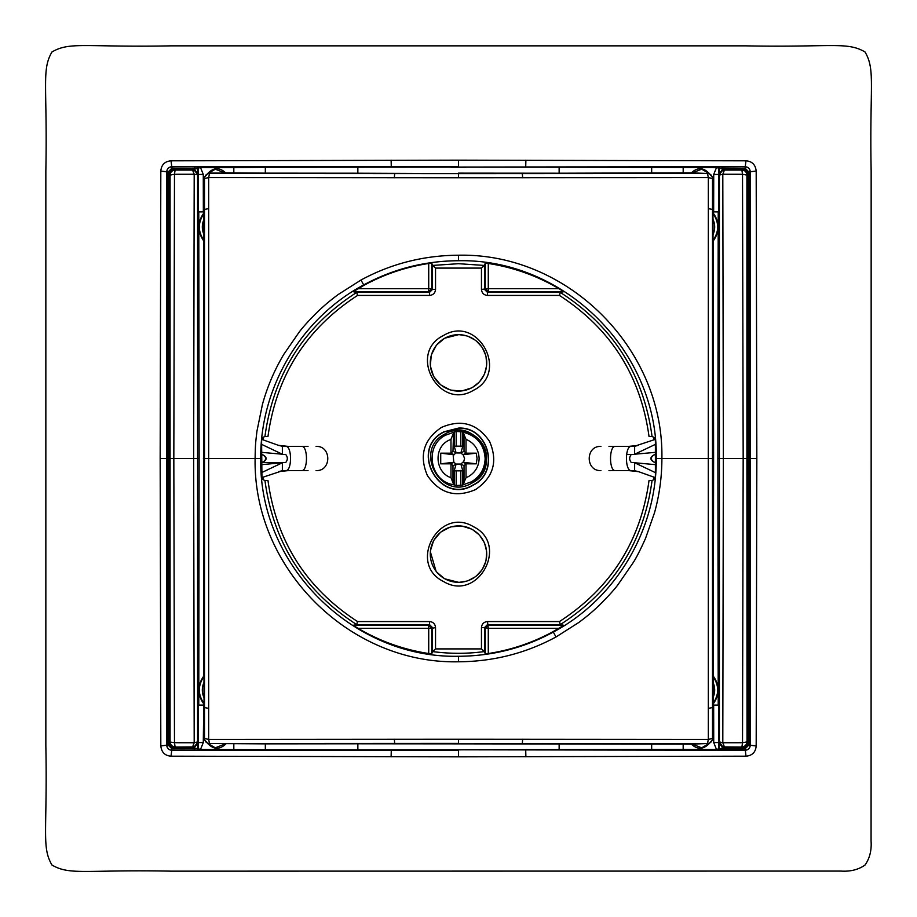 <?xml version="1.0" encoding="UTF-8"?>
<svg xmlns="http://www.w3.org/2000/svg" width="917" height="917" viewBox="0 0 917 917"><rect width="100%" height="100%" fill="white"/><g stroke="black" fill="none" stroke-linecap="round" stroke-linejoin="round"><path stroke-width="1.38" d="M472.026 529.361A28.209 28.209 0 0 0 433.741 540.594A28.209 28.209 0 0 0 444.974 578.868A28.209 28.209 0 0 0 483.259 567.634A28.209 28.209 0 0 0 472.026 529.361M444.974 338.132A28.209 28.209 0 0 0 433.741 376.406A28.209 28.209 0 0 0 472.026 387.639A28.209 28.209 0 0 0 483.259 349.366A28.209 28.209 0 0 0 444.974 338.132L458.5 334.682M553.318 632.065C523.962 648.01 492.36 656.079 458.5 656.274C352.048 658.463 258.686 564.941 260.726 458.5C260.107 387.008 301.601 317.981 363.682 284.935C393.038 268.99 424.64 260.921 458.5 260.726C564.952 258.537 658.314 352.059 656.274 458.5C656.881 530.003 615.387 599.019 553.318 632.065L556 636.983L578.833 622.46C586.777 616.499 592.015 612.224 599.535 605.025C607.925 596.669 614 589.986 617.76 584.989L633.177 562.671C636.421 557.628 640.536 549.535 645.534 538.405L654.566 512.569C659.449 494.825 661.891 476.806 661.891 458.5L708.291 458.511L708.337 739.411L712.509 738.494C712.211 741.532 710.537 743.206 707.488 743.504L691.498 744.168L458.5 743.859L707.488 743.504L708.337 739.411L458.5 739.24L458.5 743.378L209.512 743.504L265.334 743.859L265.334 749.728L200.514 749.464L198.932 750.06L197.728 748.845L197.957 741.314L198.278 742.552L203.276 742.564L203.792 705.081L203.838 739.136L204.491 738.494C204.789 741.532 206.463 743.206 209.512 743.504L208.663 739.411L458.5 739.24M707.89 743.905L708.658 744.123L713.162 739.136L712.509 738.494L712.486 458.431L713.598 458.5L713.254 703.889C719.753 694.65 719.765 685.389 713.3 676.127M713.598 458.5L713.3 240.873C719.765 231.611 719.753 222.35 713.254 213.111L713.162 177.864L712.509 178.506C712.211 175.468 710.537 173.794 707.488 173.496L691.498 172.832L559.141 173.221L559.141 167.181L716.486 167.536L713.724 174.436L713.655 211.919L718.687 211.919L718.756 175.686L722.298 169.347L722.699 170.264L724.43 170.081C721.392 170.379 719.719 172.052 719.421 175.09L719.409 458.5L717.885 458.5L718.229 211.919M209.11 173.095L225.238 173.038L225.089 172.327C219.346 167.387 213.764 167.57 208.342 172.877L203.838 177.864L204.491 178.506C204.789 175.468 206.463 173.794 209.512 173.496L208.629 173.072L215.3 169.198L225.238 173.038M481.459 627.606L484.485 627.606L484.485 651.563L485.253 653.924L488.28 653.534C511.159 650.015 532.766 642.714 553.089 631.641L563.772 625.302L560.31 624.58C613.014 590.651 643.596 542.623 652.056 480.519L655.047 479.155L655.391 476.141L655.391 440.859L655.047 437.845L652.056 436.481C643.596 374.377 613.014 326.36 560.31 292.42L563.772 291.698L558.934 288.672C536.984 275.753 513.44 267.351 488.28 263.466L485.253 263.076L484.485 265.437L458.5 263.695L432.515 265.437L431.747 263.076L428.72 263.466C405.841 266.985 384.234 274.286 363.911 285.359L353.228 291.698L356.69 292.42L357.55 295.434C306.198 328.79 276.338 375.798 267.982 436.458L264.944 436.481L261.953 437.845L261.609 440.859L261.953 479.155L264.944 480.519L267.982 480.542C276.338 541.202 306.198 588.21 357.55 621.566L429.5 621.566C433.156 621.909 435.174 623.927 435.541 627.606L435.541 648.904L481.459 648.904L481.459 627.606C481.815 623.938 483.821 621.921 487.5 621.566L559.45 621.566C610.802 588.21 640.662 541.202 649.018 480.542L649.809 480.542M458.5 428.308L444.023 431.999C408.936 449.032 439.69 505.324 472.977 485.001C500.269 472.095 488.601 426.531 458.5 428.308M263.248 479.751L263.248 477.619L261.758 477.619M261.758 439.381L263.248 439.381L263.248 437.26M653.752 437.26L653.752 439.381L655.242 439.381M653.752 479.74L653.752 477.619L655.242 477.619M608.968 470.581L615.364 470.581C608.922 471.327 608.922 445.673 615.364 446.419L634.025 446.419L655.242 439.392M445.077 433.936C462.569 423.345 487.408 438.074 486.491 458.5C486.102 469.344 481.242 477.528 471.923 483.064C441.066 501.897 412.57 449.731 445.077 433.936C412.547 449.72 441.054 501.908 471.923 483.064C504.453 467.28 475.946 415.092 445.077 433.936M453.583 432.32L456.196 431.46L462.798 431.861L466.019 439.3C474.318 443.014 478.685 449.41 479.121 458.5C478.834 466.489 475.258 472.519 468.392 476.599L466.019 477.7L462.798 485.139L456.196 485.54L453.583 484.68C429.672 481.54 423.963 445.49 445.731 435.128L453.583 432.32L452.975 451.313L456.058 452.677L454.202 446.143L454.202 431.861M454.202 485.139L454.202 470.857L456.127 464.048L453.8 462.294L453.204 455.6L456.058 452.677M460.873 452.952L462.856 454.717L466.306 453.181L464.025 451.313L460.873 452.952L456.127 452.952M466.306 453.181L476.278 453.181L462.856 454.717M463.2 454.706L464.541 458.5L463.796 461.4L460.873 464.048L464.025 465.687L464.025 482.697M476.278 453.181L477.058 458.5L476.278 463.819L466.019 463.83L464.025 465.687M556 636.983C525.819 653.305 493.323 661.57 458.5 661.787L458.5 656.274M713.162 739.136L713.655 705.081L713.724 742.564L718.722 742.552L718.653 748.272L717.438 749.476L745.143 750.186C748.226 749.888 749.911 748.203 750.198 745.154L750.278 745.234C749.968 748.283 748.283 749.968 745.234 750.278L450.946 749.774L683.176 749.407L683.176 744.054M708.658 744.123C703.236 749.43 697.654 749.613 691.911 744.673L691.498 744.168M559.141 749.819L559.141 743.779M458.5 743.859L357.859 743.779L357.859 749.819L265.334 749.728M450.946 749.774L357.859 749.819M683.176 749.407L717.438 749.476M453.514 749.888L466.054 749.774M357.859 743.779L265.334 743.859M713.655 705.081L718.687 705.081L713.655 705.081M718.687 705.081L718.722 742.552M233.824 744.054L233.824 749.407M209.11 743.905L208.342 744.123C213.764 749.43 219.346 749.613 225.089 744.673L225.502 744.168M208.342 744.123L203.838 739.136M718.068 750.06L719.272 748.845L718.653 748.272M722.298 750.14L722.298 748.696L719.272 748.845L718.722 741.314M719.043 175.686L718.653 168.728L717.438 167.524L718.068 166.94L745.234 166.722L357.859 167.181L357.859 173.221L458.5 173.622L209.512 173.496L208.663 177.589L204.491 178.506L204.491 738.494L208.663 739.411L208.663 177.589L458.5 177.76L458.5 173.622L707.488 173.496L708.337 177.589L712.509 178.506L712.486 458.431L708.291 458.511L708.337 177.589L458.5 177.76M719.295 742.461L722.298 747.653L742.025 748.02L742.025 747.046L724.43 746.919C721.392 746.621 719.719 744.948 719.421 741.91L722.699 746.736L722.298 748.696L745.154 748.753L745.991 756.181C752.204 755.631 755.608 752.238 756.181 745.991L756.834 458.5L750.266 458.5L750.278 745.234L756.181 745.991M198.244 741.314L198.313 705.081L203.345 705.081M198.278 742.552L198.347 748.272L199.562 749.476M748.994 744.936L749.029 458.5L750.244 458.5L750.278 171.766L750.198 745.154L748.994 744.936L745.154 748.753M198.932 750.06L194.702 750.14L194.702 748.696L198.347 748.272M203.838 177.864L203.792 211.919L198.313 211.919L198.278 175.686L197.934 174.746L194.198 174.241L193.647 458.5L197.591 458.5L197.579 741.91L194.198 742.759L193.647 458.5L173.829 458.5L174.482 742.724L194.198 742.759L192.57 746.919L174.975 747.046L192.57 746.919C195.608 746.621 197.281 744.948 197.579 741.91L194.702 747.653L174.975 748.02C171.158 747.63 169.083 745.555 168.762 741.796L168.785 458.5L170 458.5L170.081 175.101C170.379 172.052 172.052 170.379 175.101 170.081L192.57 170.081C195.608 170.379 197.281 172.052 197.579 175.09L197.591 458.5L199.115 458.5L198.771 705.081M718.068 166.94L719.272 168.155L719.421 175.09L722.802 174.241L724.43 170.081L741.899 170.081L742.518 174.276L746.919 175.101L746.919 458.5L743.171 458.5L742.518 742.724L722.802 742.759L719.421 741.91L719.409 458.5L743.171 458.5L742.518 174.276L722.802 174.241L723.353 458.5L719.409 458.5L723.353 458.5L722.802 742.759L724.43 746.919L742.025 747.046C744.994 746.885 746.656 745.212 747.034 742.013L746.919 458.5L747.034 742.013L748.238 741.796L748.215 458.5L747 458.5L746.919 175.101C746.484 171.88 744.81 170.207 741.899 170.081L724.338 169.977L724.327 169.003L722.298 169.347L722.298 168.304L718.653 168.728M197.705 742.461L194.301 746.736L194.702 748.696L171.846 748.753L168.006 744.936L167.971 458.5L166.756 458.5L166.802 171.846L168.006 172.064L171.846 168.247L198.347 168.728L199.562 167.524L233.824 167.593L233.824 172.946M194.702 750.14L171.857 750.186C168.957 750.163 167.272 748.478 166.802 745.154L168.006 744.936M741.899 746.919C744.936 746.621 746.61 744.959 746.919 741.899L742.518 742.724L741.899 746.919M171.846 748.753L171.766 750.278C168.717 749.968 167.032 748.283 166.722 745.234L166.756 458.5L166.802 745.154L160.819 745.991L160.166 458.5L166.734 458.5L166.722 171.766C167.032 168.717 168.717 167.032 171.766 166.722L171.857 166.814C168.774 167.112 167.089 168.797 166.802 171.846L160.819 171.009L160.166 458.5M174.482 742.724L175.101 746.919C172.052 746.621 170.379 744.948 170.081 741.899L170.081 458.5L169.966 742.013L174.482 742.724M174.975 748.02L174.975 747.046C171.892 746.713 170.23 745.04 169.966 742.013L168.762 741.796M458.5 756.834L171.009 756.181L171.766 750.278L458.5 750.266L458.5 756.834L745.991 756.181M171.009 756.181C164.934 755.711 161.53 752.318 160.819 745.991M713.254 705.081L713.254 703.889M712.967 682.202C715.237 687.418 715.237 692.622 712.945 697.826M713.254 213.111L712.979 213.523C719.215 222.487 719.226 231.462 713.025 240.449L713.3 240.873M713.025 240.449L712.979 213.523M683.176 172.946L683.176 167.593M713.162 177.864L708.658 172.877C703.236 167.57 697.654 167.387 691.911 172.327L691.498 172.832M718.722 174.448L713.724 174.436M712.945 219.174C715.237 224.378 715.237 229.582 712.967 234.798M707.89 173.095L708.658 172.877M718.229 705.081L717.885 458.5M717.438 167.524L716.486 167.536M463.486 167.112L559.141 167.181M450.946 167.226L466.054 167.226M458.5 160.166L171.009 160.819L171.766 166.722L458.5 166.734L458.5 160.166L745.991 160.819L745.234 166.722C748.283 167.032 749.968 168.717 750.278 171.766L756.181 171.009L756.834 458.5M745.154 168.247L748.994 172.064L750.198 171.846C749.911 168.797 748.226 167.112 745.143 166.814L745.154 168.247L722.298 168.304L722.298 166.86M458.5 173.141L559.141 173.221M719.295 174.539L722.699 170.264M198.771 211.919L199.115 458.5M357.859 167.181L265.334 167.272L265.334 173.141L225.502 172.832M745.991 160.819C752.066 161.289 755.47 164.682 756.181 171.009M265.334 173.141L357.859 173.221M265.334 167.272L233.824 167.593M203.345 211.919L203.276 174.436L198.278 174.448L198.347 168.728M198.278 175.686L198.278 174.448M742.025 169.954C745.108 170.287 746.77 171.96 747.034 174.987L748.238 175.204C747.917 171.456 745.842 169.381 742.025 168.98L742.025 169.954M199.562 167.524L194.702 166.86L194.702 169.347L197.934 174.746L194.301 170.264L192.662 169.977L192.673 169.003L194.702 169.347L194.301 170.264M198.932 166.94L197.728 168.155L197.705 174.539M203.746 211.919L203.746 213.111C197.247 222.35 197.235 231.611 203.7 240.873L203.7 676.127C197.235 685.389 197.247 694.65 203.746 703.889L203.746 705.081M193.647 458.5L197.591 458.5L193.647 458.5M174.482 174.276L194.198 174.241L192.57 170.081L175.101 170.081L174.482 174.276L170.081 175.101L170.081 458.5L173.829 458.5L174.482 174.276M203.746 703.889L204.021 703.477C197.785 694.513 197.774 685.538 203.975 676.551L203.7 676.127M363.682 284.935L361 280.017L338.167 294.54C330.223 300.501 324.985 304.776 317.465 311.975C309.075 320.331 303 327.014 299.24 332.011L283.823 354.329C274.47 369.998 267.34 386.699 262.434 404.431L256.932 431.254C255.602 443.186 255.339 443.61 255.109 458.5L203.402 458.5M203.975 676.551L204.021 703.477M203.7 240.873L203.746 213.111M174.975 169.954C172.006 170.115 170.344 171.788 169.966 174.987L168.762 175.204C169.095 171.445 171.158 169.358 174.975 168.98L174.975 169.954M194.702 166.86L171.857 166.814L171.846 168.247M204.055 697.826C201.763 692.622 201.763 687.418 204.032 682.202M204.032 234.798C201.763 229.582 201.763 224.378 204.055 219.174M171.009 160.819C164.796 161.369 161.392 164.762 160.819 171.009M656.274 458.5L661.891 458.5C663.988 349.033 567.967 252.851 458.5 255.213L458.5 260.726M361 280.017C391.146 263.695 423.643 255.43 458.5 255.213M871.15 458.5L871.07 841.049C871.712 850.357 869.706 858.358 865.029 865.029C858.369 869.706 850.311 871.723 840.843 871.07L171.066 871.15C85.166 869.488 70.07 875.609 51.971 865.029C41.391 846.93 47.512 831.834 45.85 745.934L45.85 171.066C47.512 85.166 41.391 70.07 51.971 51.971C70.07 41.391 85.166 47.512 171.066 45.85L745.934 45.85C831.834 47.512 846.93 41.391 865.029 51.971C875.609 70.07 869.488 85.166 871.15 171.066L871.15 458.5M473.47 526.713C509.76 544.32 477.952 602.538 443.53 581.516C407.24 563.909 439.048 505.691 473.47 526.713M475.499 489.609C455.589 498.091 439.552 493.38 427.391 475.499C418.909 455.589 423.608 439.552 441.501 427.391C461.411 418.909 477.448 423.62 489.609 441.501C498.091 461.411 493.392 477.448 475.499 489.609M443.53 335.484C477.952 314.462 509.76 372.68 473.47 390.287C439.048 411.309 407.24 353.091 443.53 335.484M267.191 480.542L267.982 480.542M652.056 436.481L649.018 436.458C640.662 375.798 610.802 328.79 559.45 295.434L487.5 295.434C483.844 295.091 481.826 293.073 481.459 289.394L481.459 268.096L435.541 268.096L435.541 289.394C435.185 293.062 433.179 295.079 429.5 295.434L357.55 295.434M264.944 436.481C273.404 374.377 303.986 326.36 356.69 292.42L429.5 292.42L429.5 295.434M435.541 289.394L432.515 289.394L432.515 265.437L435.541 268.096M487.5 295.434L487.5 292.42L484.485 289.394L484.485 265.437L481.459 268.096M481.459 289.394L488.28 288.672L488.28 291.698L487.5 292.42L560.31 292.42L559.45 295.434M652.056 480.519L649.018 480.542M487.5 621.566L488.28 628.328L484.485 627.606L487.5 624.58L560.31 624.58L559.45 621.566M429.5 621.566L429.5 624.58L356.69 624.58L353.228 625.302L358.066 628.328C380.016 641.247 403.56 649.649 428.72 653.534L431.747 653.924L432.515 651.563C449.834 653.878 467.166 653.878 484.485 651.563L481.459 648.904M353.228 625.302L428.72 625.302L429.5 624.58L432.515 627.606L432.515 651.563L435.541 648.904M264.944 480.519C273.404 542.623 303.986 590.64 356.69 624.58L357.55 621.566M306.037 470.581L282.975 470.581L261.758 477.608M262.044 462.523C266.916 459.841 266.916 457.159 262.044 454.477L262.239 454.477C267.386 457.159 267.386 459.841 262.239 462.523L282.367 462.523L282.367 470.581L308.032 470.581M308.032 446.419L301.636 446.419C308.078 445.673 308.078 471.327 301.636 470.581M288.546 446.419L278.527 445.353L282.975 446.419L278.504 445.353L261.746 439.392M431.747 263.076L431.747 288.672L428.72 291.698L429.5 292.42L432.515 289.394L431.747 288.672L358.066 288.672M655.254 477.608L638.507 471.647L634.025 470.581L638.473 471.647L628.454 470.581M358.066 628.328L428.72 628.328L428.72 625.302L431.747 628.328L428.72 628.328L428.72 653.534M260.726 458.5L255.109 458.5C253.012 567.967 349.033 664.149 458.5 661.787M260.921 464.713L282.367 462.753L261.334 472.759M282.975 446.419L306.037 446.419M262.239 462.523L285.703 462.523C287.846 459.841 287.846 457.159 285.703 454.477L282.367 454.477L282.367 446.419L301.636 446.419M261.334 444.241L282.367 454.236M656.136 454.477L654.956 454.477C650.084 457.159 650.084 459.841 654.956 462.523L654.761 462.523C649.614 459.841 649.614 457.159 654.761 454.477L656.136 454.477M655.666 444.241L634.633 454.236M608.968 446.419L634.633 446.419L634.633 454.477L631.297 454.477C629.154 457.159 629.154 459.841 631.297 462.523L634.633 462.523L634.633 470.581L615.364 470.581M610.963 470.581L634.025 470.581M656.079 464.713L634.633 462.753L655.666 472.759M285.703 446.419C292.145 445.673 292.145 471.327 285.703 470.581M630.369 454.477L626.953 454.477M631.297 446.419C624.844 445.673 624.844 471.327 631.297 470.581M460.942 452.677L462.798 446.143L454.202 446.143M456.058 464.323L452.975 465.687L452.975 482.697L450.981 477.7C435.002 472.37 433.432 447.714 448.608 440.401L450.981 439.3L452.975 434.303M452.975 482.697L453.583 484.68M454.202 470.857L462.798 470.857L460.942 464.323M450.981 439.3L450.981 453.17L452.975 451.313M450.981 453.17L454.144 454.717M452.975 465.687L450.981 463.83L440.722 463.819L440.722 453.181L450.694 453.181M456.127 464.048L460.873 464.048M453.8 454.706L440.722 453.181M453.8 462.294L440.722 463.819M476.278 463.819L463.2 462.294M444.309 578.489L437.019 572.403M436.056 571.199L430.382 551.862M430.543 550.326L433.386 541.271M434.119 539.918L440.217 532.639M441.409 531.677L449.823 527.275M451.302 526.839L460.758 526.003M462.283 526.163L471.349 529.006M472.84 529.831L478.674 534.393M479.946 535.792L483.97 542.004M484.726 543.735L486.526 550.911M486.675 552.791L486.044 560.172M485.586 562.006L482.594 568.781M481.563 570.363L476.542 575.796M475.052 576.953L468.53 580.472M466.753 581.091L459.44 582.306M458.5 582.318L444.974 578.868M471.349 387.994L462.283 390.837M460.758 390.997L451.302 390.161M449.823 389.725L441.409 385.323M440.217 384.361L434.119 377.082M433.386 375.729L430.543 366.674M430.382 365.138L431.231 355.681M431.655 354.214L436.056 345.801M437.019 344.597L444.309 338.511M459.44 334.694L466.753 335.909M468.53 336.528L475.052 340.047M476.542 341.204L481.563 346.637M482.594 348.219L485.586 354.994M486.044 356.828L486.675 364.209M486.526 366.089L484.726 373.265M483.97 374.996L479.946 381.208M478.674 382.607L472.84 387.169M708.371 743.928L701.7 747.802L691.762 743.962M225.238 743.962L215.3 747.802L208.629 743.928M691.762 173.038L701.7 169.198L708.371 173.072M443.92 431.804L458.5 428.09C488.853 426.325 500.556 472.186 473.08 485.196C439.552 505.645 408.581 448.975 443.92 431.804M463.417 432.32C476.92 435.85 484.153 444.585 485.139 458.5C484.772 468.816 480.153 476.611 471.269 481.872L463.417 484.68M522.335 743.378L522.644 739.217M712.498 707.557L708.314 708.371M394.356 739.217L394.665 743.378M651.666 743.859L651.666 749.728M713.724 742.564L716.486 749.464M200.514 749.464L203.276 742.564M204.502 707.557L208.686 708.371M722.699 746.736L724.338 747.023L724.327 747.997M742.025 748.02C745.842 747.619 747.917 745.544 748.238 741.796M194.301 746.736L192.662 747.023L192.673 747.997M713.025 676.551C719.226 685.538 719.215 694.513 712.979 703.477M708.314 208.629L712.498 209.443M651.666 167.272L651.666 173.141M525.888 160.177L525.716 166.734M203.276 174.436L200.514 167.536M391.284 166.734L391.112 160.177M522.644 177.783L522.335 173.622M394.356 177.783L394.665 173.622M724.327 169.003L742.025 168.98M208.686 208.629L204.502 209.443M203.975 240.449C197.774 231.462 197.785 222.487 204.021 213.523M192.673 169.003L174.975 168.98M525.888 756.823L525.716 750.266M391.284 750.266L391.112 756.823M748.238 175.204L748.215 458.5L749.029 458.5L748.994 172.064M168.006 172.064L167.971 458.5L168.785 458.5L168.762 175.204M431.747 653.924L431.747 628.328L435.541 627.606M282.975 470.581L278.527 471.647L288.546 470.581M353.228 291.698L428.72 291.698L428.72 263.466M563.772 291.698L488.28 291.698L485.253 288.672L485.253 263.076M628.454 446.419L638.473 445.353L634.025 446.419M485.253 653.924L485.253 628.328L488.28 625.302L563.772 625.302M488.28 653.534L488.28 628.328L558.934 628.328M558.934 288.672L488.28 288.672L488.28 263.466M260.921 452.276L282.344 454.224M656.079 452.276L634.656 454.224M464.025 434.303L464.025 451.313M462.798 446.143L462.798 431.861M460.804 446.613L460.804 431.46M456.196 446.613L456.196 431.46M456.196 470.387L456.196 485.54M460.804 470.387L460.804 485.54M462.798 470.857L462.798 485.139M466.019 453.17L466.019 439.3M450.981 477.7L450.981 463.83M466.019 463.83L466.019 477.7M454.144 462.283L450.694 463.819M466.306 463.819L462.856 462.283M316.09 470.581C331.667 471.327 331.667 445.673 316.09 446.419M600.91 446.419C585.333 445.673 585.333 471.327 600.91 470.581"/></g></svg>
